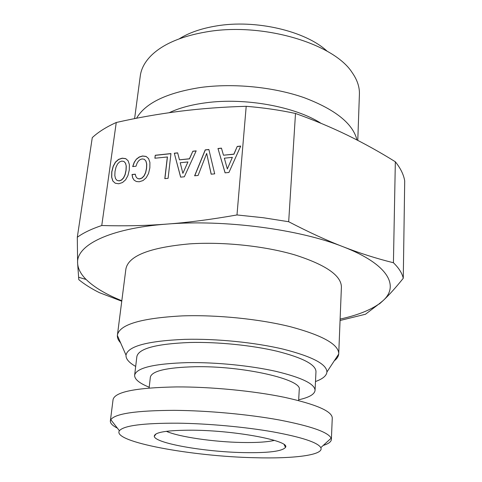 <?xml version="1.0" encoding="UTF-8"?>
<svg xmlns="http://www.w3.org/2000/svg" width="482" height="482" viewBox="0 0 482 482"><rect width="100%" height="100%" fill="white"/><g stroke="black" fill="none" stroke-linecap="round" stroke-linejoin="round"><path stroke-width="0.72" d="M395.336 161.771L393.426 262.75C398.879 268.052 402.157 273.234 403.265 278.289L404.711 180.889C403.663 174.611 400.542 168.236 395.336 161.771C380.165 152.276 364.29 143.467 347.715 135.334C331.128 127.278 313.728 119.988 295.496 113.469C279.572 110.059 263.142 107.673 246.2 106.317L236.987 214.954C211.008 219.533 187.649 222.576 166.917 224.082C108.812 228.402 76.072 245.507 77.614 263.142L78.795 279.656C84.374 284.235 91.231 288.567 99.382 292.652L121.753 301.202M246.2 106.317C223.564 106.92 201.41 108.57 179.744 111.276C158.09 114.059 136.93 117.801 116.258 122.5C106.209 127.031 98.214 132.08 92.267 137.641L77.301 237.271L77.614 263.142C77.915 268.673 80.753 274.119 86.127 279.482C94.153 287.308 106.046 294.394 121.813 300.738M77.301 237.271C83.284 232.896 91.441 228.974 101.762 225.51C124.356 226.191 146.07 225.715 166.917 224.082C224.22 219.322 299.569 229.312 343.28 246.814C388.191 264.184 399.56 285.862 383.094 300.611L378.858 304.058C369.64 310.438 356.728 315.445 340.129 319.072M334.279 360.813C336.972 358.735 338.454 356.481 338.719 354.053L341.407 287.055C341.28 275.547 325.832 264.847 295.062 254.972C264.907 246.019 223.268 241.609 189.516 243.88C149.595 247.513 128.387 255.876 125.892 268.962L117.367 335.466C117.222 337.906 118.307 340.376 120.621 342.871M378.858 304.058L365.489 314.24L340.075 320.476M379.352 303.997L383.094 300.611C388.841 295.291 395.565 287.85 403.265 278.289M393.426 262.75C376.135 258.424 359.421 253.11 343.28 246.814C327.254 240.681 309.052 232.318 288.682 221.732L263.226 217.725L236.987 214.954M338.75 353.655C338.539 344.359 322.548 335.418 290.791 326.832C259.659 319.012 216.713 314.662 182.069 315.897C141.13 318.132 119.578 324.519 117.403 335.068M116.258 122.5L101.762 225.51M295.496 113.469L288.682 221.732M217.972 148.51L225.088 172.845L228.932 172.472L240.717 146.058L237.252 146.432L233.854 154.132L223.479 155.216L221.449 148.137L217.972 148.51L225.136 172.839M208.875 149.486L205.212 149.884L194.62 175.791L198.108 175.454L206.67 153.415L211.164 174.189L214.701 173.851L208.875 149.486M136.406 159.114L134.189 162.344L132.683 166.573L135.996 166.23L137.069 163.211L138.479 160.994L140.232 159.53L142.154 158.915L144.329 159.301L145.859 161.006L146.655 163.976L146.498 168.236L145.582 172.562L144.028 175.834L142.003 177.93L139.617 178.828L137.991 178.641L136.689 177.786L135.785 176.298L135.303 174.183L132.02 174.514L132.616 177.768L134.086 180.141L136.352 181.503L139.238 181.786L143.058 180.533L146.209 177.762L148.54 173.49L149.854 167.893L149.908 162.452L148.595 158.608L146.094 156.421L142.527 155.981L139.232 156.987L136.406 159.114L134.285 162.428L132.815 166.555M167.35 156.885L164.808 178.641L168.097 178.322L170.953 153.571L155.246 155.264L154.885 158.217L167.441 156.975L164.91 178.629M174.297 153.216L180.63 177.147L184.329 176.786L196.18 150.854L192.842 151.215L189.426 158.777L179.449 159.819L177.647 152.854L174.297 153.216L180.69 177.141M122.524 182.527L125.639 179.78L127.935 175.544L129.278 170.001L129.387 164.603L128.14 160.783L125.706 158.614L122.211 158.174L118.542 159.385L115.427 162.139L113.15 166.302L111.752 171.791L111.643 177.141L112.812 181.003L115.264 183.226L118.735 183.763L122.524 182.527M224.353 158.186L232.372 157.355L227.341 168.971L224.353 158.186M180.22 162.735L187.944 161.94L182.871 173.345L180.22 162.735M126.182 166.109L125.989 170.339L125.043 174.623L123.488 177.864L121.482 179.943L119.132 180.834L116.999 180.382L115.523 178.623L114.83 175.611L115.005 171.459L115.993 167.206L117.542 163.994L119.524 161.94L121.819 161.084L123.976 161.47L125.465 163.163L126.278 166.194L126.079 170.423L125.139 174.707L123.585 177.954L121.578 180.027L119.229 180.919L116.999 180.382M135.689 366.428C128.959 362.645 125.736 358.873 126.007 355.126C127.887 346.19 147.546 340.931 184.98 339.346C216.412 338.557 255.225 342.467 283.428 349.197C312.252 356.572 326.748 364.169 326.923 371.996C326.567 375.737 322.753 378.918 315.493 381.527M149.215 387.227C139.316 383.226 134.454 379.22 134.635 375.213L136.87 356.523C138.683 348.516 156.337 343.841 189.83 342.491C217.774 341.828 252.098 345.299 277.15 351.264C302.792 357.801 315.734 364.567 315.975 371.562L315.059 390.36C314.571 394.342 309.113 397.481 298.689 399.777M134.635 375.213C136.376 367.826 154.107 363.627 187.835 362.615C215.978 362.199 250.586 365.651 275.861 371.339C301.726 377.557 314.794 383.901 315.059 390.36M298.641 400.578L299.244 389.637C302.732 379.557 243.181 365.681 194.722 366.736C166.676 367.507 151.884 370.977 150.354 377.135L149.125 388.022M169.236 112.692C179.141 108.01 191.33 104.708 205.79 102.799C245.079 97.4 295.267 106.63 321.102 123.356M331.375 439.5L332.267 417.96C331.959 411.164 316.017 404.284 284.434 397.307C253.49 390.902 210.893 386.775 176.623 386.919C136.063 387.649 114.879 391.86 113.071 399.554L110.36 420.943L110.806 419.702C115.09 413.622 136.231 410.507 174.219 410.351C207.423 410.568 248.507 414.345 279.403 419.997C311.035 426.124 328.278 432.191 331.14 438.204L331.375 439.5C331.182 441.819 328.465 443.802 323.217 445.446M136.545 118.241C145.377 103.046 166.718 92.791 200.566 87.471C233.451 83.012 273.433 86.953 303.937 97.599C335.183 109.402 352.866 123.525 356.987 139.973M117.409 428.161C112.511 425.666 110.161 423.256 110.36 420.943M357.783 140.383L359.409 94.279C359.68 87.097 357.252 79.849 352.119 72.523C333.586 43.356 262.118 22.058 206.441 31.89C181.214 36.234 162.771 44.157 151.107 55.647C144.823 62.009 141.22 68.751 140.286 75.879L134.605 118.62M177.641 423.178C207.796 423.545 244.922 426.938 273.053 431.872C301.895 437.21 317.813 442.47 320.807 447.645C324.476 455.068 293.966 458.864 254.749 457.719C192.149 456.454 111.493 441.807 119.415 430.733C123.693 425.6 143.106 423.082 177.641 423.178M327.17 51.249C305.721 31.023 255.502 19.147 216.099 25.998C201.175 28.492 188.896 32.77 179.256 38.825M243.308 452.598C204.404 451.851 155.041 443.277 154.276 436.343C154.367 432.155 167.387 430.107 193.324 430.203C237.102 430.583 290.658 441.066 285.501 447.362C282.283 451.339 268.221 453.08 243.308 452.598M166.338 431.312C179.129 436.975 214.05 442 242.121 442.488C256.424 442.759 267.203 442.06 274.451 440.391M237.252 146.432L233.933 154.228L223.479 155.216M240.663 146.167L237.325 146.528M221.479 148.233L218.051 148.601M232.372 157.355L227.341 168.971M206.67 153.415L211.224 174.183M208.899 149.589L205.29 149.974L194.746 175.779M144.329 159.301L145.95 161.096L146.745 164.067L146.594 168.326L145.672 172.646L144.124 175.918L142.1 178.015L139.708 178.918L138.081 178.726L136.689 177.786M135.328 174.279L132.116 174.598L132.713 177.852L134.153 180.184M148.601 158.62L146.185 156.511L142.618 156.072L139.322 157.078L136.502 159.205M155.246 155.264L154.987 158.204M170.941 153.674L155.337 155.355M192.842 151.215L189.51 158.867L179.449 159.819M196.126 150.962L192.927 151.306M177.671 152.951L174.382 153.306M187.944 161.94L182.871 173.345M128.14 160.789L125.802 158.705L122.308 158.265L118.638 159.476L115.523 162.229L113.246 166.392L111.848 171.881L111.74 177.225L112.909 181.087L115.27 183.232M123.976 161.47L125.561 163.247L126.278 166.194M86.127 279.482L78.524 277.222M326.923 371.996L338.719 354.053M126.007 355.126L117.367 335.466M320.807 447.645L331.14 438.204M119.415 430.733L110.806 419.702M284.175 444.657L285.501 447.362M156.035 433.896L154.276 436.343"/></g></svg>
